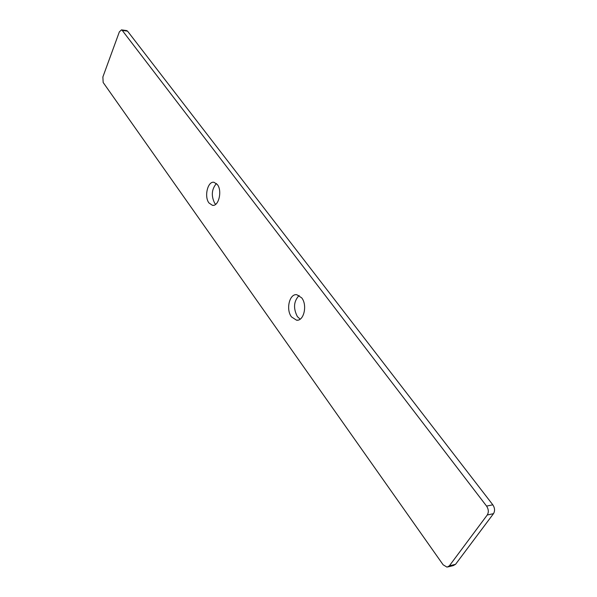 <?xml version="1.0" encoding="UTF-8"?>
<svg xmlns="http://www.w3.org/2000/svg" width="597" height="597" viewBox="0 0 597 597"><rect width="100%" height="100%" fill="white"/><g stroke="black" fill="none" stroke-linecap="round" stroke-linejoin="round"><path stroke-width="0.9" d="M300.142 319.164L297.403 316.634C293.105 308.291 293.679 301.239 299.127 295.478M291.5 316.91C285.664 309.559 289.455 293.463 296.813 294.709L301.694 297.851C307.649 305.127 303.836 321.417 296.537 320.186L291.5 316.91M215.689 204.308L214.651 203.152C211.047 195.756 211.637 189.212 216.42 183.51M208.995 202.98C203.935 196.689 207.749 180.846 214.032 182.309L217.345 184.54C222.502 190.771 218.651 206.778 212.413 205.308L208.995 202.98M126.631 30.581L127.557 31.141L492.809 504.808C494.868 507.965 495.092 510.92 493.488 513.666L487.249 515.002C488.861 512.248 488.637 509.278 486.577 506.099L492.809 504.808M127.557 31.141L122.243 30.41L486.577 506.099M122.243 30.41L121.475 29.872L119.348 31.887L102.878 76.953L103.154 82.468L443.131 564.792L447.041 567.15L449.347 565.859L487.249 515.002M449.347 565.859L455.548 564.322L493.488 513.666M455.548 564.322L453.242 565.613L448.138 566.881M212.413 205.308L213.248 205.338M296.537 320.186L297.918 320.119M121.475 29.872L126.788 30.596"/></g></svg>
